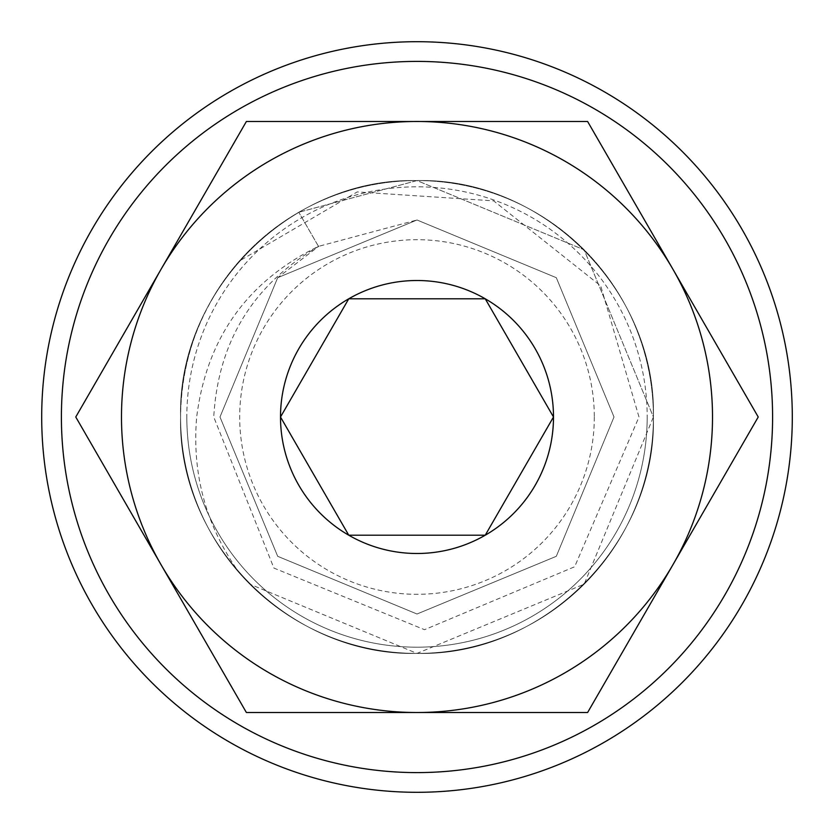 <?xml version="1.0" encoding="UTF-8"?>
<svg xmlns="http://www.w3.org/2000/svg" width="834" height="834" viewBox="0 0 834 834"><rect width="100%" height="100%" fill="white"/><g stroke="black" fill="none" stroke-linecap="round" stroke-linejoin="round"><path stroke-width="0.63" stroke-dasharray="4.17 3.13" d="M653.408 417C656.712 543.247 543.247 656.712 417 653.408C290.753 656.712 177.288 543.247 180.592 417A236.408 236.408 0 0 0 239.358 572.989L249.835 584.165L417 653.408L584.165 584.165L653.408 417C656.712 543.247 543.247 656.712 417 653.408C290.753 656.712 177.288 543.247 180.592 417A236.408 236.408 0 0 0 417 653.408A236.408 236.408 0 0 0 653.408 417C656.712 543.247 543.247 656.712 417 653.408C290.753 656.712 177.288 543.247 180.592 417C177.288 543.247 290.753 656.712 417 653.408C543.247 656.712 656.712 543.247 653.408 417C656.712 543.247 543.247 656.712 417 653.408C290.753 656.712 177.288 543.247 180.592 417C177.288 543.247 290.753 656.712 417 653.408C543.247 656.712 656.712 543.247 653.408 417C656.712 543.247 543.247 656.712 417 653.408C290.753 656.712 177.288 543.247 180.592 417C177.288 543.247 290.753 656.712 417 653.408C543.247 656.712 656.712 543.247 653.408 417C656.712 543.247 543.247 656.712 417 653.408C290.753 656.712 177.288 543.247 180.592 417C177.288 543.247 290.753 656.712 417 653.408C543.247 656.712 656.712 543.247 653.408 417C656.712 543.247 543.247 656.712 417 653.408C290.753 656.712 177.288 543.247 180.592 417C177.288 543.247 290.753 656.712 417 653.408C543.247 656.712 656.712 543.247 653.408 417C656.712 543.247 543.247 656.712 417 653.408C290.753 656.712 177.288 543.247 180.592 417C177.288 543.247 290.753 656.712 417 653.408C543.247 656.712 656.712 543.247 653.408 417C656.712 543.247 543.247 656.712 417 653.408C290.753 656.712 177.288 543.247 180.592 417C177.288 543.247 290.753 656.712 417 653.408C543.247 656.712 656.712 543.247 653.408 417A236.408 236.408 0 0 0 417 180.592A236.408 236.408 0 0 0 180.592 417C177.288 543.247 290.753 656.712 417 653.408C543.247 656.712 656.712 543.247 653.408 417L584.165 249.835L417 180.592L298.791 212.263L417 180.592L584.165 249.835L653.408 417C656.712 290.753 543.247 177.288 417 180.592C290.753 177.288 177.288 290.753 180.592 417C177.288 543.247 290.753 656.712 417 653.408C543.247 656.712 656.712 543.247 653.408 417C656.712 290.753 543.247 177.288 417 180.592C290.753 177.288 177.288 290.753 180.592 417C177.288 290.753 290.753 177.288 417 180.592C543.247 177.288 656.712 290.753 653.408 417C656.712 290.753 543.247 177.288 417 180.592C290.753 177.288 177.288 290.753 180.592 417C177.288 290.753 290.753 177.288 417 180.592C543.247 177.288 656.712 290.753 653.408 417C656.712 290.753 543.247 177.288 417 180.592C290.753 177.288 177.288 290.753 180.592 417C177.288 290.753 290.753 177.288 417 180.592C543.247 177.288 656.712 290.753 653.408 417C656.712 290.753 543.247 177.288 417 180.592C290.753 177.288 177.288 290.753 180.592 417C177.288 290.753 290.753 177.288 417 180.592C543.247 177.288 656.712 290.753 653.408 417C656.712 290.753 543.247 177.288 417 180.592C290.753 177.288 177.288 290.753 180.592 417C177.288 290.753 290.753 177.288 417 180.592C543.247 177.288 656.712 290.753 653.408 417C656.712 290.753 543.247 177.288 417 180.592C290.753 177.288 177.288 290.753 180.592 417C177.288 290.753 290.753 177.288 417 180.592C543.247 177.288 656.712 290.753 653.408 417C656.712 290.753 543.247 177.288 417 180.592C290.753 177.288 177.288 290.753 180.592 417C177.288 290.753 290.753 177.288 417 180.592C543.247 177.288 656.712 290.753 653.408 417C656.712 290.753 543.247 177.288 417 180.592C290.753 177.288 177.288 290.753 180.592 417C177.288 290.753 290.753 177.288 417 180.592C543.247 177.288 656.712 290.753 653.408 417A236.408 236.408 0 0 1 417 653.408A236.408 236.408 0 0 1 180.592 417A236.408 236.408 0 0 0 417 653.408A236.408 236.408 0 0 0 653.408 417A236.408 236.408 0 0 0 417 180.592A236.408 236.408 0 0 0 180.592 417A236.408 236.408 0 0 1 417 180.592A236.408 236.408 0 0 1 653.408 417M594.308 417A177.308 177.308 0 0 1 417 594.308A177.308 177.308 0 0 1 239.692 417A177.308 177.308 0 0 1 417 239.692A177.308 177.308 0 0 1 594.308 417M239.358 261.011A236.408 236.408 0 0 0 180.592 417C181.207 358.213 200.806 306.214 239.358 261.011L357.244 191.914L493.676 200.869L600.72 285.895L638.99 417L574.657 566.755L424.516 629.691L273.886 568.058L213.744 417C218.174 341.408 253.265 284.436 319.005 246.093C247.5 280.902 206.728 337.874 196.688 417C191.81 473.973 206.029 525.973 239.358 572.989M186.816 417A230.184 230.184 0 0 0 417 647.184A230.184 230.184 0 0 0 647.184 417A230.184 230.184 0 0 1 417 647.184A230.184 230.184 0 0 1 186.816 417A230.184 230.184 0 0 1 417 186.816A230.184 230.184 0 0 1 647.184 417A230.184 230.184 0 0 0 417 186.816A230.184 230.184 0 0 0 186.816 417M41.7 417A375.3 375.3 0 0 0 417 792.3A375.3 375.3 0 0 0 792.3 417A375.3 375.3 0 0 0 417 41.7A375.3 375.3 0 0 0 41.7 417M587.616 712.507L758.231 417L587.616 121.493L246.384 121.493L75.769 417L246.384 712.507L587.616 712.507M550.263 422.598L553.495 417M283.737 411.402L280.505 417M318.505 246.395L298.801 212.274L318.494 246.384L417 219.988L556.309 277.691L614.012 417L556.309 556.309L417 614.012L277.691 556.309L219.988 417L277.691 277.691L417 219.988L556.309 277.691L614.012 417L556.309 556.309L417 614.012L277.691 556.309L219.988 417L277.691 277.691L417 219.988L556.309 277.691L614.012 417L556.309 556.309L417 614.012L277.691 556.309L219.988 417L277.691 277.691L417 219.988L556.309 277.691L614.012 417L556.309 556.309L417 614.012L277.691 556.309L219.988 417L277.691 277.691L417 219.988L556.309 277.691L614.012 417L556.309 556.309L417 614.012L277.691 556.309L219.988 417L277.691 277.691L417 219.988L556.309 277.691L614.012 417L556.309 556.309L417 614.012L277.691 556.309L219.988 417L277.691 277.691L417 219.988L556.309 277.691L614.012 417L556.309 556.309L417 614.012L277.691 556.309L219.988 417L277.691 277.691L417 219.988L556.309 277.691L614.012 417L556.309 556.309L417 614.012L277.691 556.309L219.988 417L277.691 277.691L417 219.988L556.309 277.691L614.012 417L556.309 556.309L417 614.012L277.691 556.309L219.988 417L277.691 277.691L417 219.988L556.309 277.691L614.012 417L556.309 556.309L417 614.012L277.691 556.309L219.988 417L277.691 277.691L319.005 246.093"/><path stroke-width="1.25" d="M792.3 417A375.3 375.3 0 0 1 417 792.3A375.3 375.3 0 0 1 41.7 417A375.3 375.3 0 0 1 417 41.7A375.3 375.3 0 0 1 792.3 417A375.3 375.3 0 0 0 417 41.7A375.3 375.3 0 0 0 41.7 417M161.077 564.754A295.507 295.507 0 0 1 161.077 269.246L75.769 417L246.384 712.507L587.616 712.507L758.231 417L587.616 121.493L246.384 121.493L161.077 269.246A295.507 295.507 0 0 1 672.923 269.246A295.507 295.507 0 0 1 417 712.507A295.507 295.507 0 0 1 161.077 564.754M553.495 417L485.242 298.791A136.495 136.495 0 0 1 485.242 535.209A136.495 136.495 0 0 1 348.758 535.209L485.242 535.209L553.495 417L485.242 298.791L348.758 298.791A136.495 136.495 0 0 1 485.242 298.791L348.758 298.791L280.505 417A136.495 136.495 0 0 0 348.758 535.209L485.242 535.209L550.263 422.598M280.505 417L348.758 535.209L280.505 417A136.495 136.495 0 0 1 348.758 298.791L283.737 411.402M61.403 417A355.597 355.597 0 0 0 417 772.597A355.597 355.597 0 0 0 772.597 417A355.597 355.597 0 0 0 417 61.403A355.597 355.597 0 0 0 61.403 417"/></g></svg>
